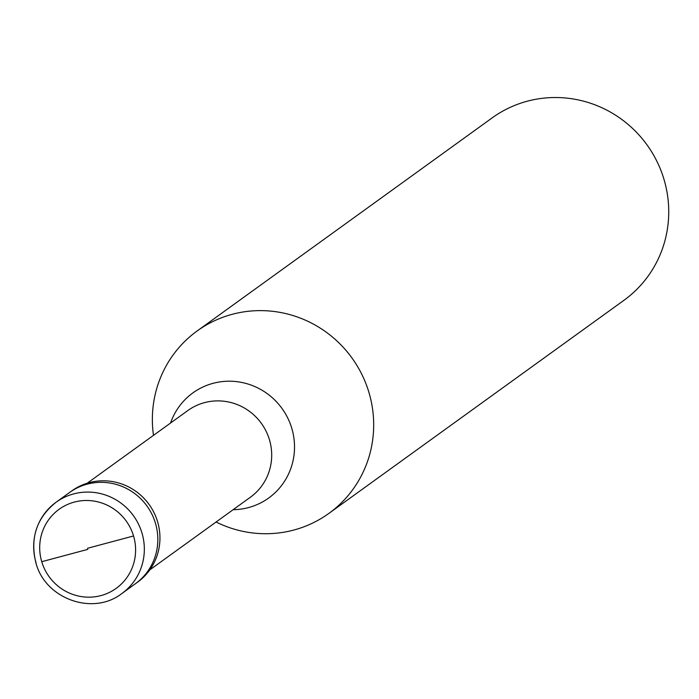 <?xml version="1.0" encoding="UTF-8"?>
<svg xmlns="http://www.w3.org/2000/svg" width="699" height="699" viewBox="0 0 699 699"><rect width="100%" height="100%" fill="white"/><g stroke="black" fill="none" stroke-linecap="round" stroke-linejoin="round"><path stroke-width="1.05" d="M121.949 593.46C93.212 616.081 45.147 599.078 35.894 562.774C29.908 538.02 36.636 517.845 56.069 502.24L69.559 492.498A56.261 54.845 -125.8 0 1 155.484 523.35A56.261 54.845 54.2 0 1 135.44 583.717L137.563 582.188A56.261 54.845 54.2 0 0 157.607 521.812A56.261 54.845 -125.8 0 0 71.682 490.969L69.559 492.498A56.261 54.845 -125.8 0 1 155.484 523.35A56.261 54.845 54.2 0 1 135.44 583.717L121.949 593.46A56.261 54.845 54.2 0 0 141.993 533.092A56.261 54.845 -125.8 0 0 56.069 502.24A56.261 54.845 -125.8 0 0 36.016 562.616M87.209 483.219L187.848 410.54A53.447 52.102 -125.8 0 1 269.473 439.846A53.447 52.102 54.2 0 1 250.434 497.199L149.796 569.877M153.483 435.355A112.522 109.682 -125.8 0 1 197.144 330.959A112.522 109.682 -125.8 0 1 369.002 392.655A112.522 109.682 54.2 0 1 328.906 513.389A112.522 109.682 54.2 0 1 216.07 522.013M197.144 330.959L492.192 117.86A112.522 109.682 -125.8 0 1 664.05 179.556A112.522 109.682 54.2 0 1 623.954 300.299L328.906 513.389M87.497 548.296L133.553 535.967M87.803 549.37L41.748 561.699M133.57 536.037A48.755 47.532 54.2 0 1 101.46 595.452A48.755 47.532 54.2 0 1 41.722 561.629A48.755 47.532 -125.8 0 1 73.841 502.214A48.755 47.532 -125.8 0 1 133.57 536.037M170.547 423.035A64.797 63.163 -125.8 0 1 232.068 381.27A64.797 63.163 -125.8 0 1 291.824 428.452A64.797 63.163 54.2 0 1 233.134 509.693"/></g></svg>
